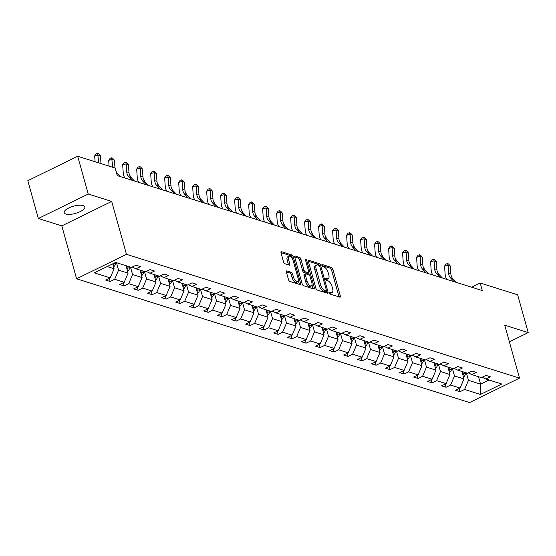 <?xml version="1.0" encoding="UTF-8"?>
<svg xmlns="http://www.w3.org/2000/svg" width="556" height="556" viewBox="0 0 556 556"><rect width="100%" height="100%" fill="white"/><g stroke="black" fill="none" stroke-linecap="round" stroke-linejoin="round"><path stroke-width="0.83" d="M329.59 292.97A1.147 0.507 63.9 0 0 330.5 294.2L339.855 297.147A1.64 0.723 63.9 0 0 340.161 297.14A1.64 0.723 63.9 0 0 340.321 295.945L332.863 269.236A1.64 0.723 63.9 0 0 331.571 267.478L322.216 264.531A1.147 0.507 63.9 0 0 322 264.538A1.147 0.507 63.9 0 0 321.889 265.379A1.147 0.507 63.9 0 0 322.793 266.609L324.002 266.991A5.254 2.321 63.9 0 1 328.151 272.628L328.77 274.852A5.254 2.321 63.9 0 1 328.262 278.681A5.254 2.321 63.9 0 1 327.275 278.709L326.066 278.327A1.147 0.507 63.9 0 0 325.851 278.334A1.147 0.507 63.9 0 0 325.74 279.175A1.147 0.507 63.9 0 0 326.643 280.405L327.859 280.787A5.254 2.321 63.9 0 1 332.001 286.423L332.62 288.647A5.254 2.321 63.9 0 1 332.12 292.484A5.254 2.321 63.9 0 1 331.133 292.505L329.916 292.129A1.147 0.507 63.9 0 0 329.701 292.129A1.147 0.507 63.9 0 0 329.59 292.97M65.879 214.032A10.71 3.725 164.4 0 0 77.986 212.58A10.71 3.725 164.4 0 0 84.825 206.922A10.71 3.725 164.4 0 0 83.143 205.567A10.71 3.725 164.4 0 0 71.036 207.02A10.71 3.725 164.4 0 0 64.19 212.677A10.71 3.725 164.4 0 0 65.879 214.032M286.875 270.925A1.64 0.723 63.9 0 0 286.562 270.932A1.64 0.723 63.9 0 0 286.403 272.127L288.495 279.619A1.64 0.723 63.9 0 0 289.794 281.385L300.184 284.658A1.64 0.723 63.9 0 0 300.49 284.651A1.64 0.723 63.9 0 0 300.65 283.449L293.193 256.747A1.64 0.723 63.9 0 0 291.9 254.982L281.51 251.715A1.64 0.723 63.9 0 0 281.197 251.722A1.64 0.723 63.9 0 0 281.044 252.917L283.567 261.966A1.64 0.723 63.9 0 0 284.867 263.732L289.308 265.129A1.64 0.723 63.9 0 0 289.62 265.122A1.64 0.723 63.9 0 0 289.773 263.926L288.522 259.437A4.392 1.939 63.9 0 1 288.946 256.233A4.392 1.939 63.9 0 1 293.234 260.917L298.141 278.5A4.392 1.939 63.9 0 1 297.724 281.704A4.392 1.939 63.9 0 1 293.429 277.013L292.616 274.087A1.64 0.723 63.9 0 0 291.316 272.322L286.875 270.925L286.368 271.175M111.7 201.425L88.244 194.037L77.694 156.257L27.8 180.707L38.35 218.494L61.813 225.882L76.582 278.785L126.469 254.328L111.7 201.425L61.813 225.882M509.379 341.822L528.2 332.592L504.737 325.204L519.512 378.108L126.469 254.328M528.2 332.592L517.65 294.805L480.196 283.011L471.634 287.209M77.694 156.257L115.148 168.051L117.26 175.606L482.302 290.573L480.196 283.011M315.884 288.244A1.64 0.723 63.9 0 0 317.177 290.01L327.567 293.283A1.64 0.723 63.9 0 0 327.88 293.269A1.64 0.723 63.9 0 0 328.04 292.074L320.583 265.372A1.64 0.723 63.9 0 0 319.283 263.607L308.893 260.34A1.64 0.723 63.9 0 0 308.587 260.347A1.64 0.723 63.9 0 0 308.427 261.542L315.884 288.244M313.876 288.967L303.486 285.694A1.64 0.723 63.9 0 1 302.193 283.935L294.736 257.233A1.64 0.723 63.9 0 1 294.895 256.031A1.64 0.723 63.9 0 1 295.201 256.024L299.649 257.428A1.64 0.723 63.9 0 1 300.942 259.186L303.965 270.014A1.64 0.723 63.9 0 0 305.265 271.78L308.212 272.704A1.64 0.723 63.9 0 0 308.517 272.697A1.64 0.723 63.9 0 0 308.677 271.502L305.529 260.222A1.147 0.507 63.9 0 1 305.64 259.388A1.147 0.507 63.9 0 1 306.766 260.611L314.342 287.765A1.64 0.723 63.9 0 1 314.189 288.96A1.64 0.723 63.9 0 1 313.876 288.967M88.244 194.037L38.35 218.494M115.634 262.425L131.515 267.422L136.032 265.212L140.515 266.623L135.998 268.833L145.505 271.828L150.023 269.618L154.512 271.029L149.995 273.246L159.502 276.242L164.02 274.025L168.503 275.435L163.992 277.652L173.5 280.648L178.017 278.431L182.5 279.842L177.983 282.059L187.497 285.054L192.015 282.837L196.497 284.255L191.98 286.465L201.487 289.461L206.005 287.243L210.495 288.661L205.977 290.871L215.485 293.867L220.002 291.657L224.485 293.068L219.967 295.285L229.482 298.273L234 296.063L238.482 297.474L233.965 299.691L243.472 302.686L247.99 300.469L252.48 301.88L247.962 304.097L257.47 307.093L261.987 304.876L266.477 306.286L261.959 308.504L271.467 311.499L275.984 309.282L280.467 310.7L275.95 312.91L285.464 315.905L289.982 313.695L294.465 315.106L289.947 317.316L299.455 320.312L303.972 318.101L308.462 319.512L303.944 321.729L313.452 324.725L317.969 322.508L322.452 323.919L317.942 326.136L327.449 329.131L331.967 326.914L336.45 328.325L331.932 330.542L341.447 333.537L345.964 331.32L350.447 332.738L345.929 334.948L355.437 337.944L359.954 335.727L364.444 337.144L359.927 339.355L369.434 342.35L373.952 340.14L378.434 341.551L373.917 343.761L383.432 346.756L387.949 344.546L392.432 345.957L387.914 348.174L397.422 351.17L401.939 348.953L406.429 350.363L401.912 352.58L411.419 355.576L415.937 353.359L420.426 354.77L415.909 356.987L425.416 359.982L429.934 357.765L434.417 359.183L429.899 361.393L439.414 364.388L443.931 362.171L448.414 363.589L443.897 365.799L453.404 368.795L457.922 366.585L462.411 367.996L457.894 370.213L467.401 373.201L471.919 370.991L476.402 372.402L471.891 374.619L481.399 377.614L485.916 375.397L490.399 376.808L485.881 379.025L501.762 384.022L480.46 394.468L464.58 389.471L460.062 391.681L455.572 390.27L460.09 388.053L450.582 385.058L446.065 387.275L441.582 385.864L446.1 383.647L436.585 380.651L432.068 382.869L427.585 381.458L432.102 379.241L422.595 376.245L418.077 378.462L413.588 377.044L418.105 374.834L408.597 371.839L404.08 374.049L399.59 372.638L404.108 370.428L394.6 367.433L390.083 369.643L385.6 368.232L390.117 366.015L380.603 363.026L376.085 365.236L371.603 363.826L376.12 361.608L366.612 358.613L362.095 360.83L357.605 359.419L362.123 357.202L352.615 354.207L348.098 356.424L343.615 355.013L348.132 352.796L338.618 349.8L334.1 352.017L329.618 350.6L334.135 348.39L324.621 345.394L320.11 347.604L315.62 346.193L320.138 343.983L310.63 340.988L306.113 343.198L301.623 341.787L306.141 339.57L296.633 336.575L292.115 338.792L287.633 337.381L292.15 335.164L282.636 332.168L278.118 334.385L273.635 332.974L278.153 330.757L268.645 327.762L264.128 329.979L259.638 328.561L264.156 326.351L254.648 323.356L250.13 325.573L245.641 324.155L250.158 321.945L240.651 318.949L236.133 321.159L231.65 319.749L236.168 317.539L226.653 314.543L222.136 316.753L217.653 315.342L222.171 313.125L212.663 310.13L208.146 312.347L203.656 310.936L208.173 308.719L198.666 305.724L194.148 307.941L189.665 306.53L194.183 304.313L184.668 301.317L180.151 303.534L175.668 302.116L180.186 299.906L170.671 296.911L166.161 299.121L161.671 297.71L166.188 295.5L156.681 292.505L152.163 294.715L147.674 293.304L152.191 291.087L142.684 288.098L138.166 290.308L133.683 288.898L138.201 286.681L128.686 283.685L124.169 285.902L119.686 284.491L124.203 282.274L114.696 279.279L110.178 281.496L105.689 280.085L110.206 277.868L94.325 272.864L115.634 262.425M76.582 278.785L469.618 402.565L519.512 378.108M126.01 265.692L128.095 273.149L118.581 270.153L116.503 262.696M118.581 270.153L114.696 279.279M128.095 273.149L124.203 282.274M132.279 267.047L135.998 268.833M140.008 270.098L142.086 277.555L132.578 274.567L130.493 267.102M132.578 274.567L128.686 283.685M142.086 277.555L138.201 286.681M146.27 271.453L149.995 273.246M154.005 274.504L156.083 281.968L146.576 278.973L144.49 271.509M146.576 278.973L142.684 288.098M156.083 281.968L152.191 291.087M160.267 275.866L163.992 277.652M167.995 278.91L170.08 286.375L160.573 283.379L158.488 275.922M160.573 283.379L156.681 292.505M170.08 286.375L166.188 295.5M174.264 280.273L177.983 282.059M181.993 283.324L184.078 290.781L174.563 287.786L172.485 280.328M174.563 287.786L170.671 296.911M184.078 290.781L180.186 299.906M188.262 284.679L191.98 286.465M195.99 287.73L198.068 295.187L188.56 292.192L186.475 284.735M188.56 292.192L184.668 301.317M198.068 295.187L194.183 304.313M202.252 289.085L205.977 290.871M209.98 292.136L212.065 299.594L202.558 296.598L200.473 289.141M202.558 296.598L198.666 305.724M212.065 299.594L208.173 308.719M216.249 293.492L219.967 295.285M223.978 296.543L226.063 304L216.555 301.011L214.47 293.547M216.555 301.011L212.663 310.13M226.063 304L222.171 313.125M230.247 297.905L233.965 299.691M237.975 300.949L240.06 308.413L230.545 305.418L228.467 297.953M230.545 305.418L226.653 314.543M240.06 308.413L236.168 317.539M244.237 302.311L247.962 304.097M251.972 305.362L254.05 312.82L244.543 309.824L242.458 302.367M244.543 309.824L240.651 318.949M254.05 312.82L250.158 321.945M258.234 306.717L261.959 308.504M265.963 309.768L268.048 317.226L258.54 314.23L256.455 306.773M258.54 314.23L254.648 323.356M268.048 317.226L264.156 326.351M272.231 311.124L275.95 312.91M279.96 314.175L282.045 321.632L272.53 318.637L270.452 311.179M272.53 318.637L268.645 327.762M282.045 321.632L278.153 330.757M286.229 315.53L289.947 317.316M293.957 318.581L296.035 326.038L286.528 323.043L284.443 315.586M286.528 323.043L282.636 332.168M296.035 326.038L292.15 335.164M300.219 319.936L303.944 321.729M307.954 322.987L310.033 330.452L300.525 327.456L298.44 319.992M300.525 327.456L296.633 336.575M310.033 330.452L306.141 339.57M314.216 324.35L317.942 326.136M321.945 327.394L324.03 334.858L314.522 331.862L312.437 324.398M314.522 331.862L310.63 340.988M324.03 334.858L320.138 343.983M328.214 328.756L331.932 330.542M335.942 331.807L338.027 339.264L328.513 336.269L326.435 328.811M328.513 336.269L324.621 345.394M338.027 339.264L334.135 348.39M342.211 333.162L345.929 334.948M349.939 336.213L352.017 343.671L342.51 340.675L340.425 333.218M342.51 340.675L338.618 349.8M352.017 343.671L348.132 352.796M356.201 337.568L359.927 339.355M363.93 340.62L366.015 348.077L356.507 345.081L354.422 337.624M356.507 345.081L352.615 354.207M366.015 348.077L362.123 357.202M370.199 341.975L373.917 343.761M377.927 345.026L380.012 352.483L370.505 349.495L368.419 342.03M370.505 349.495L366.612 358.613M380.012 352.483L376.12 361.608M384.196 346.381L387.914 348.174M391.924 349.432L394.009 356.896L384.495 353.901L382.417 346.437M384.495 353.901L380.603 363.026M394.009 356.896L390.117 366.015M398.186 350.794L401.912 352.58M405.922 353.838L408 361.303L398.492 358.307L396.407 350.85M398.492 358.307L394.6 367.433M408 361.303L404.108 370.428M412.184 355.201L415.909 356.987M419.912 358.252L421.997 365.709L412.489 362.714L410.404 355.256M412.489 362.714L408.597 371.839M421.997 365.709L418.105 374.834M426.181 359.607L429.899 361.393M433.909 362.658L435.994 370.115L426.48 367.12L424.402 359.662M426.48 367.12L422.595 376.245M435.994 370.115L432.102 379.241M440.178 364.013L443.897 365.799M447.907 367.064L449.985 374.522L440.477 371.526L438.392 364.069M440.477 371.526L436.585 380.651M449.985 374.522L446.1 383.647M454.169 368.419L457.894 370.213M461.904 371.471L463.982 378.928L454.474 375.939L452.389 368.475M454.474 375.939L450.582 385.058M463.982 378.928L460.09 388.053M468.166 372.833L471.891 374.619M478.501 376.697L480.579 384.161L468.472 380.346L466.387 372.881M468.472 380.346L464.58 389.471M480.46 394.468L480.579 384.161L489.03 380.019M107.183 266.567L114.098 268.743L112.729 263.843M482.163 377.239L485.881 379.025M114.098 268.743L110.206 277.868M459.173 388.505L460.062 391.681M445.175 384.099L446.065 387.275M431.185 379.692L432.068 382.869M417.188 375.286L418.077 378.462M403.19 370.873L404.08 374.049M389.2 366.467L390.083 369.643M375.203 362.06L376.085 365.236M361.205 357.654L362.095 360.83M347.208 353.248L348.098 356.424M333.218 348.841L334.1 352.017M319.22 344.428L320.11 347.604M305.223 340.022L306.113 343.198M291.226 335.615L292.115 338.792M277.235 331.209L278.118 334.385M263.238 326.803L264.128 329.979M249.241 322.39L250.13 325.573M235.251 317.983L236.133 321.159M221.253 313.577L222.136 316.753M207.256 309.171L208.146 312.347M193.259 304.764L194.148 307.941M179.268 300.358L180.151 303.534M165.271 295.945L166.161 299.121M151.274 291.539L152.163 294.715M137.276 287.132L138.166 290.308M123.286 282.726L124.169 285.902M109.289 278.32L110.178 281.496M329.638 293.123L329.784 293.172A5.254 2.321 63.9 0 0 330.771 293.144L332.12 292.484M328.262 278.681L326.914 279.341A5.254 2.321 63.9 0 1 325.927 279.369L325.788 279.327M339.035 296.89A1.64 0.723 63.9 0 0 338.972 296.605L331.515 269.903A1.64 0.723 63.9 0 0 330.222 268.138L321.938 265.532M318.998 265.427A1.64 0.723 63.9 0 0 317.935 264.274L308.365 261.257M326.754 293.026A1.64 0.723 63.9 0 0 326.692 292.734L326.184 290.92M326.024 290.899A1.147 0.507 63.9 0 0 326.24 290.892A1.147 0.507 63.9 0 0 326.351 290.051L319.804 266.616A1.147 0.507 63.9 0 0 318.894 265.379L317.622 264.976A5.254 2.321 63.9 0 0 316.635 265.003A5.254 2.321 63.9 0 0 316.128 268.84L320.603 284.86A5.254 2.321 63.9 0 0 324.746 290.496L326.024 290.899L324.676 291.559A1.147 0.507 63.9 0 0 324.892 291.552A1.147 0.507 63.9 0 0 325.024 291.386M316.635 265.003L315.287 265.664A5.254 2.321 63.9 0 0 314.779 269.5L316.128 268.84M324.676 291.559L323.397 291.156A5.254 2.321 63.9 0 1 319.255 285.52L314.779 269.5M294.673 256.941L298.301 258.088L299.649 257.428M308.517 272.697L307.169 273.357A1.64 0.723 63.9 0 1 306.863 273.364L303.917 272.44A1.64 0.723 63.9 0 1 302.617 270.675L299.594 259.847A1.64 0.723 63.9 0 0 298.301 258.088M308.594 272.649L309.275 275.109M312.02 284.922L312.993 288.425L314.342 287.765M307.107 281.253A4.392 1.939 63.9 0 0 311.395 285.944A4.392 1.939 63.9 0 0 311.819 282.74L310.088 276.54A1.64 0.723 63.9 0 0 308.788 274.782L305.842 273.851A1.64 0.723 63.9 0 0 305.536 273.865A1.64 0.723 63.9 0 0 305.376 275.06L307.107 281.253L305.758 281.913A4.392 1.939 63.9 0 0 310.046 286.604L311.395 285.944M304.493 274.518A1.64 0.723 63.9 0 0 304.188 274.525A1.64 0.723 63.9 0 0 304.028 275.72L305.376 275.06M305.758 281.913L304.028 275.72M297.724 281.704L296.376 282.365A4.392 1.939 63.9 0 1 292.081 277.68L291.268 274.747A1.64 0.723 63.9 0 0 289.968 272.989L286.34 271.842M288.946 256.233L287.598 256.893A4.392 1.939 63.9 0 0 287.174 260.097L288.522 259.437M288.495 264.871A1.64 0.723 63.9 0 0 288.425 264.587L287.174 260.097M292.136 258.45L291.844 257.407A1.64 0.723 63.9 0 0 290.552 255.649L280.975 252.632M299.364 284.401A1.64 0.723 63.9 0 0 299.302 284.109L298.343 280.69M463.461 377.051A4.434 3.67 -72.5 0 0 465.442 374.07L465.768 372.687M462.967 375.286A4.434 3.67 -72.5 0 0 463.732 373.535L464.058 372.152M462.988 371.811L462.655 373.194A4.434 3.67 107.5 0 1 462.516 373.681M437.211 271.377L438.865 274.33M454.182 281.711L450.68 278.104A8.368 6.922 107.5 0 1 448.636 273.211L448.087 265.288L444.564 266.06L445.113 273.983A12.552 10.383 -72.5 0 0 446.711 279.362M456.42 282.42L452.925 278.806A8.368 6.922 107.5 0 1 450.874 273.913L450.332 265.997L448.087 265.288L447.559 263.627L448.456 263.905L450.332 265.997M444.564 266.06L446.148 263.933L447.559 263.627M449.463 372.638A4.434 3.67 -72.5 0 0 451.444 369.664L451.771 368.28M448.97 370.873A4.434 3.67 -72.5 0 0 449.741 369.121L450.068 367.745M448.991 367.405L448.664 368.788A4.434 3.67 107.5 0 1 448.518 369.274M423.311 267.019L424.867 269.924M435.466 368.232A4.434 3.67 -72.5 0 0 437.447 365.257L437.774 363.874M434.973 366.467A4.434 3.67 -72.5 0 0 435.744 364.715L436.071 363.339M434.994 362.998L434.667 364.382A4.434 3.67 107.5 0 1 434.528 364.861M409.313 262.613L410.87 265.511M440.185 277.305L436.689 273.691A8.368 6.922 107.5 0 1 434.639 268.805L434.09 260.882L430.573 261.654L431.115 269.577A12.552 10.383 -72.5 0 0 432.714 274.949M442.43 278.014L438.927 274.4A8.368 6.922 107.5 0 1 436.884 269.507L436.335 261.584L434.09 260.882L433.562 259.214L434.458 259.499L436.335 261.584M430.573 261.654L432.151 259.527L433.562 259.214M426.188 272.899L422.692 269.285A8.368 6.922 107.5 0 1 420.642 264.392L420.093 256.476L416.576 257.247L417.118 265.163A12.552 10.383 -72.5 0 0 418.717 270.543M428.433 273.601L424.937 269.994A8.368 6.922 107.5 0 1 422.887 265.101L422.338 257.178L420.093 256.476L419.565 254.808L420.461 255.093L422.338 257.178M416.576 257.247L418.161 255.121L419.565 254.808M421.469 363.826A4.434 3.67 -72.5 0 0 423.45 360.844L423.783 359.468M420.975 362.06A4.434 3.67 -72.5 0 0 421.747 360.309L422.073 358.933M420.996 358.592L420.67 359.968A4.434 3.67 107.5 0 1 420.531 360.455M395.226 258.158L396.873 261.105M412.191 268.492L408.695 264.878A8.368 6.922 107.5 0 1 406.644 259.986L406.102 252.063L402.579 252.834L403.128 260.757A12.552 10.383 -72.5 0 0 404.726 266.136M414.435 269.194L410.94 265.587A8.368 6.922 107.5 0 1 408.889 260.695L408.34 252.771L406.102 252.063L405.574 250.402L406.471 250.686L408.34 252.771M402.579 252.834L404.163 250.714L405.574 250.402M407.478 359.419A4.434 3.67 -72.5 0 0 409.459 356.438L409.786 355.062M406.985 357.654A4.434 3.67 -72.5 0 0 407.75 355.903L408.083 354.519M407.006 354.186L406.672 355.562A4.434 3.67 107.5 0 1 406.533 356.048M381.228 253.751L382.882 256.698M398.2 264.079L394.704 260.472A8.368 6.922 107.5 0 1 392.654 255.579L392.105 247.656L388.581 248.428L389.13 256.351A12.552 10.383 -72.5 0 0 390.729 261.73M400.438 264.788L396.942 261.174A8.368 6.922 107.5 0 1 394.892 256.288L394.35 248.365L392.105 247.656L391.577 245.995L392.473 246.28L394.35 248.365M388.581 248.428L390.166 246.301L391.577 245.995M393.481 355.013A4.434 3.67 -72.5 0 0 395.462 352.031L395.789 350.648M392.988 353.248A4.434 3.67 -72.5 0 0 393.759 351.496L394.086 350.113M393.009 349.773L392.682 351.156A4.434 3.67 107.5 0 1 392.543 351.642M367.238 249.345L368.885 252.292M384.203 259.673L380.707 256.066A8.368 6.922 107.5 0 1 378.657 251.173L378.108 243.25L374.591 244.021L375.133 251.944A12.552 10.383 -72.5 0 0 376.732 257.324M386.448 260.382L382.945 256.768A8.368 6.922 107.5 0 1 380.902 251.875L380.353 243.959L378.108 243.25L377.58 241.589L378.476 241.867L380.353 243.959M374.591 244.021L376.176 241.895L377.58 241.589M379.484 350.607A4.434 3.67 -72.5 0 0 381.465 347.625L381.791 346.242M378.99 348.834A4.434 3.67 -72.5 0 0 379.762 347.09L380.089 345.707M379.011 345.366L378.685 346.749A4.434 3.67 107.5 0 1 378.546 347.236M353.241 244.932L354.888 247.886M370.206 255.267L366.71 251.653A8.368 6.922 107.5 0 1 364.66 246.767L364.117 238.844L360.594 239.615L361.143 247.538A12.552 10.383 -72.5 0 0 362.734 252.917M372.45 255.975L368.955 252.361A8.368 6.922 107.5 0 1 366.904 247.469L366.355 239.553L364.117 238.844L363.582 237.183L364.486 237.461L366.355 239.553M360.594 239.615L362.178 237.488L363.582 237.183M365.487 346.193A4.434 3.67 -72.5 0 0 367.467 343.219L367.801 341.836M365 344.428A4.434 3.67 -72.5 0 0 365.765 342.677L366.091 341.301M365.014 340.96L364.687 342.343A4.434 3.67 107.5 0 1 364.548 342.83M339.243 240.526L340.897 243.472M356.215 250.86L352.712 247.246A8.368 6.922 107.5 0 1 350.662 242.36L350.12 234.437L346.596 235.209L347.146 243.132A12.552 10.383 -72.5 0 0 348.744 248.504M358.453 251.569L354.957 247.955A8.368 6.922 107.5 0 1 352.907 243.062L352.365 235.139L350.12 234.437L349.592 232.769L350.488 233.054L352.365 235.139M346.596 235.209L348.181 233.082L349.592 232.769M351.496 341.787A4.434 3.67 -72.5 0 0 353.477 338.806L353.804 337.429M351.003 340.022A4.434 3.67 -72.5 0 0 351.767 338.27L352.101 336.894M351.024 336.554L350.697 337.93A4.434 3.67 107.5 0 1 350.551 338.416M325.343 236.161L326.9 239.066M342.218 246.454L338.722 242.84A8.368 6.922 107.5 0 1 336.672 237.947L336.123 230.031L332.599 230.803L333.148 238.719A12.552 10.383 -72.5 0 0 334.747 244.098M344.463 247.156L340.96 243.549A8.368 6.922 107.5 0 1 338.91 238.656L338.368 230.733L336.123 230.031L335.595 228.363L336.491 228.648L338.368 230.733M332.599 230.803L334.184 228.676L335.595 228.363M337.499 337.381A4.434 3.67 -72.5 0 0 339.48 334.399L339.806 333.023M337.005 335.615A4.434 3.67 -72.5 0 0 337.777 333.864L338.104 332.488M337.026 332.147L336.7 333.524A4.434 3.67 107.5 0 1 336.561 334.01M311.346 231.755L312.903 234.66M323.502 332.974A4.434 3.67 -72.5 0 0 325.482 329.993L325.809 328.617M323.008 331.209A4.434 3.67 -72.5 0 0 323.78 329.458L324.106 328.075M323.029 327.741L322.702 329.117A4.434 3.67 107.5 0 1 322.563 329.604M297.258 227.307L298.906 230.254M309.511 328.568A4.434 3.67 -72.5 0 0 311.492 325.587L311.819 324.204M309.018 326.803A4.434 3.67 -72.5 0 0 309.782 325.051L310.109 323.668M309.039 323.328L308.705 324.711A4.434 3.67 107.5 0 1 308.566 325.197M283.261 222.9L284.915 225.847M295.514 324.155A4.434 3.67 -72.5 0 0 297.495 321.18L297.821 319.797M295.021 322.39A4.434 3.67 -72.5 0 0 295.792 320.645L296.119 319.262M295.041 318.922L294.715 320.305A4.434 3.67 107.5 0 1 294.569 320.791M269.271 218.487L270.918 221.441M281.517 319.749A4.434 3.67 -72.5 0 0 283.497 316.774L283.824 315.391M281.023 317.983A4.434 3.67 -72.5 0 0 281.795 316.232L282.121 314.856M281.044 314.515L280.717 315.898A4.434 3.67 107.5 0 1 280.578 316.378M255.364 214.13L256.921 217.028M267.519 315.342A4.434 3.67 -72.5 0 0 269.5 312.361L269.834 310.985M267.026 313.577A4.434 3.67 -72.5 0 0 267.797 311.826L268.124 310.45M267.047 310.109L266.72 311.485A4.434 3.67 107.5 0 1 266.581 311.972M241.367 209.716L242.923 212.621M253.529 310.936A4.434 3.67 -72.5 0 0 255.51 307.954L255.836 306.578M253.036 309.171A4.434 3.67 -72.5 0 0 253.8 307.419L254.134 306.036M253.056 305.703L252.723 307.079A4.434 3.67 107.5 0 1 252.584 307.565M227.279 205.268L228.933 208.215M239.532 306.53A4.434 3.67 -72.5 0 0 241.512 303.548L241.839 302.172M239.038 304.764A4.434 3.67 -72.5 0 0 239.81 303.013L240.136 301.63M239.059 301.289L238.732 302.672A4.434 3.67 107.5 0 1 238.593 303.159M213.289 200.862L214.936 203.809M225.534 302.123A4.434 3.67 -72.5 0 0 227.515 299.142L227.842 297.759M225.041 300.358A4.434 3.67 -72.5 0 0 225.812 298.607L226.139 297.224M225.062 296.883L224.735 298.266A4.434 3.67 107.5 0 1 224.596 298.753M199.291 196.449L200.938 199.402M211.537 297.71A4.434 3.67 -72.5 0 0 213.518 294.736L213.851 293.353M211.051 295.945A4.434 3.67 -72.5 0 0 211.815 294.193L212.142 292.817M211.065 292.477L210.738 293.86A4.434 3.67 107.5 0 1 210.599 294.346M185.294 192.042L186.948 194.996M328.221 242.048L324.725 238.434A8.368 6.922 107.5 0 1 322.675 233.541L322.126 225.618L318.609 226.389L319.151 234.312A12.552 10.383 -72.5 0 0 320.749 239.692M330.466 242.75L326.97 239.143A8.368 6.922 107.5 0 1 324.919 234.25L324.37 226.327L322.126 225.618L321.597 223.957L322.494 224.242L324.37 226.327M318.609 226.389L320.193 224.263L321.597 223.957M314.223 237.634L310.728 234.027A8.368 6.922 107.5 0 1 308.677 229.135L308.135 221.212L304.612 221.983L305.161 229.906A12.552 10.383 -72.5 0 0 306.752 235.285M316.468 238.343L312.972 234.729A8.368 6.922 107.5 0 1 310.922 229.843L310.373 221.92L308.135 221.212L307.607 219.55L308.504 219.835L310.373 221.92M304.612 221.983L306.196 219.856L307.607 219.55M300.233 233.228L296.73 229.621A8.368 6.922 107.5 0 1 294.687 224.728L294.138 216.805L290.614 217.577L291.163 225.5A12.552 10.383 -72.5 0 0 292.762 230.879M302.471 233.937L298.975 230.323A8.368 6.922 107.5 0 1 296.925 225.43L296.383 217.514L294.138 216.805L293.61 215.144L294.506 215.422L296.383 217.514M290.614 217.577L292.199 215.45L293.61 215.144M286.236 228.822L282.74 225.208A8.368 6.922 107.5 0 1 280.69 220.322L280.141 212.399L276.624 213.17L277.166 221.093A12.552 10.383 -72.5 0 0 278.764 226.473M288.481 229.531L284.978 225.917A8.368 6.922 107.5 0 1 282.935 221.024L282.385 213.101L280.141 212.399L279.612 210.738L280.509 211.016L282.385 213.101M276.624 213.17L278.202 211.044L279.612 210.738M272.238 224.415L268.743 220.801A8.368 6.922 107.5 0 1 266.692 215.909L266.143 207.993L262.627 208.764L263.169 216.68A12.552 10.383 -72.5 0 0 264.767 222.059M274.483 225.117L270.987 221.51A8.368 6.922 107.5 0 1 268.937 216.618L268.388 208.695L266.143 207.993L265.615 206.325L266.512 206.61L268.388 208.695M262.627 208.764L264.211 206.637L265.615 206.325M258.241 220.009L254.745 216.395A8.368 6.922 107.5 0 1 252.695 211.502L252.153 203.579L248.629 204.358L249.178 212.274A12.552 10.383 -72.5 0 0 250.777 217.653M260.486 220.711L256.99 217.104A8.368 6.922 107.5 0 1 254.94 212.211L254.391 204.288L252.153 203.579L251.625 201.918L252.521 202.203L254.391 204.288M248.629 204.358L250.214 202.231L251.625 201.918M244.251 215.603L240.755 211.989A8.368 6.922 107.5 0 1 238.705 207.096L238.156 199.173L234.632 199.945L235.181 207.868A12.552 10.383 -72.5 0 0 236.78 213.247M246.489 216.305L242.993 212.691A8.368 6.922 107.5 0 1 240.943 207.805L240.4 199.882L238.156 199.173L237.627 197.512L238.524 197.797L240.4 199.882M234.632 199.945L236.217 197.818L237.627 197.512M230.254 211.19L226.758 207.583A8.368 6.922 107.5 0 1 224.707 202.69L224.158 194.767L220.642 195.538L221.184 203.461A12.552 10.383 -72.5 0 0 222.782 208.841M232.498 211.899L228.996 208.285A8.368 6.922 107.5 0 1 226.952 203.399L226.403 195.476L224.158 194.767L223.63 193.106L224.527 193.384L226.403 195.476M220.642 195.538L222.226 193.412L223.63 193.106M216.256 206.783L212.76 203.176A8.368 6.922 107.5 0 1 210.71 198.284L210.168 190.36L206.644 191.132L207.193 199.055A12.552 10.383 -72.5 0 0 208.785 204.434M218.501 207.492L215.005 203.878A8.368 6.922 107.5 0 1 212.955 198.985L212.406 191.069L210.168 190.36L209.633 188.699L210.536 188.977L212.406 191.069M206.644 191.132L208.229 189.005L209.633 188.699M202.266 202.377L198.763 198.763A8.368 6.922 107.5 0 1 196.713 193.877L196.171 185.954L192.647 186.726L193.196 194.649A12.552 10.383 -72.5 0 0 194.795 200.021M204.504 203.086L201.008 199.472A8.368 6.922 107.5 0 1 198.958 194.579L198.416 186.656L196.171 185.954L195.642 184.286L196.539 184.571L198.416 186.656M192.647 186.726L194.232 184.599L195.642 184.286M197.547 293.304A4.434 3.67 -72.5 0 0 199.528 290.329L199.854 288.946M197.053 291.539A4.434 3.67 -72.5 0 0 197.818 289.787L198.151 288.411M197.074 288.071L196.748 289.454A4.434 3.67 107.5 0 1 196.602 289.933M171.297 187.636L172.951 190.583M188.269 197.971L184.773 194.357A8.368 6.922 107.5 0 1 182.722 189.464L182.173 181.548L178.65 182.319L179.199 190.235A12.552 10.383 -72.5 0 0 180.797 195.615M190.513 198.673L187.011 195.066A8.368 6.922 107.5 0 1 184.96 190.173L184.418 182.25L182.173 181.548L181.645 179.88L182.542 180.165L184.418 182.25M178.65 182.319L180.234 180.193L181.645 179.88M183.549 288.898A4.434 3.67 -72.5 0 0 185.53 285.916L185.857 284.54M183.056 287.132A4.434 3.67 -72.5 0 0 183.827 285.381L184.154 284.005M183.077 283.664L182.75 285.04A4.434 3.67 107.5 0 1 182.611 285.527M157.397 183.271L158.953 186.177M174.271 193.564L170.775 189.95A8.368 6.922 107.5 0 1 168.725 185.058L168.176 177.135L164.659 177.906L165.201 185.829A12.552 10.383 -72.5 0 0 166.8 191.208M176.516 194.266L173.02 190.659A8.368 6.922 107.5 0 1 170.97 185.767L170.421 177.844L168.176 177.135L167.648 175.474L168.544 175.759L170.421 177.844M164.659 177.906L166.244 175.786L167.648 175.474M169.552 284.491A4.434 3.67 -72.5 0 0 171.533 281.51L171.86 280.134M169.059 282.726A4.434 3.67 -72.5 0 0 169.83 280.975L170.157 279.592M169.08 279.258L168.753 280.634A4.434 3.67 107.5 0 1 168.614 281.121M143.399 178.865L144.956 181.77M160.274 189.151L156.778 185.544A8.368 6.922 107.5 0 1 154.728 180.651L154.186 172.728L150.662 173.5L151.211 181.423A12.552 10.383 -72.5 0 0 152.803 186.802M162.519 189.86L159.023 186.246A8.368 6.922 107.5 0 1 156.973 181.36L156.424 173.437L154.186 172.728L153.658 171.067L154.554 171.352L156.424 173.437M150.662 173.5L152.247 171.373L153.658 171.067M155.562 280.085A4.434 3.67 -72.5 0 0 157.543 277.103L157.869 275.72M155.068 278.32A4.434 3.67 -72.5 0 0 155.833 276.568L156.16 275.185M155.089 274.845L154.756 276.228A4.434 3.67 107.5 0 1 154.617 276.714M129.312 174.417L130.966 177.364M146.284 184.745L142.781 181.138A8.368 6.922 107.5 0 1 140.737 176.245L140.188 168.322L136.665 169.094L137.214 177.016A12.552 10.383 -72.5 0 0 138.812 182.396M148.521 185.454L145.026 181.84A8.368 6.922 107.5 0 1 142.975 176.947L142.433 169.031L140.188 168.322L139.66 166.661L140.557 166.939L142.433 169.031M136.665 169.094L138.249 166.967L139.66 166.661M141.565 275.679A4.434 3.67 -72.5 0 0 143.545 272.697L143.872 271.314M141.071 273.906A4.434 3.67 -72.5 0 0 141.843 272.162L142.169 270.779M141.092 270.438L140.765 271.821A4.434 3.67 107.5 0 1 140.619 272.308M116.03 171.199L116.969 172.958M132.286 180.339L128.79 176.725A8.368 6.922 107.5 0 1 126.74 171.839L126.191 163.916L122.674 164.687L123.217 172.61A12.552 10.383 -72.5 0 0 124.815 177.989M134.531 181.047L131.028 177.434A8.368 6.922 107.5 0 1 128.985 172.541L128.436 164.625L126.191 163.916L125.663 162.255L126.559 162.533L128.436 164.625M122.674 164.687L124.252 162.56L125.663 162.255M127.567 271.265A4.434 3.67 -72.5 0 0 129.548 268.291L129.875 266.908M127.074 269.5A4.434 3.67 -72.5 0 0 127.845 267.749L128.172 266.373M127.095 266.032L126.768 267.415A4.434 3.67 107.5 0 1 126.629 267.902M120.534 176.641L117.038 173.027A8.368 6.922 107.5 0 1 116.273 172.075M114.974 167.995L114.439 160.211L112.194 159.509L108.677 160.281L109.08 166.14M112.736 167.286L111.666 157.841L112.562 158.126L114.439 160.211M108.677 160.281L110.262 158.154L111.666 157.841M118.289 175.932L116.969 174.563M113.57 266.859A4.434 3.67 -72.5 0 0 115.551 263.878L115.884 262.501M113.076 265.094A4.434 3.67 -72.5 0 0 113.848 263.342L113.862 263.294M100.984 163.589L100.441 155.805L98.204 155.103L94.68 155.875L95.083 161.733M98.739 162.88L97.675 153.435L98.572 153.72L100.441 155.805M94.68 155.875L96.264 153.748L97.675 153.435M329.784 293.172L331.133 292.505M325.712 278.5L326.066 278.327M325.927 279.369L327.275 278.709M321.861 264.705L322.216 264.531M330.222 268.138L331.571 267.478M331.515 269.903L332.863 269.236M338.972 296.605L340.321 295.945M329.562 292.296L329.916 292.129M308.392 260.583L308.893 260.34M317.935 264.274L319.283 263.607M319.478 265.907L320.583 265.372M326.692 292.734L328.04 292.074M319.255 285.52L320.603 284.86M323.397 291.156L324.746 290.496M294.694 256.274L295.201 256.024M299.594 259.847L300.942 259.186M302.617 270.675L303.965 270.014M303.917 272.44L305.265 271.78M306.863 273.364L308.212 272.704M305.772 261.098L306.766 260.611M289.968 272.989L291.316 272.322M291.268 274.747L292.616 274.087M292.081 277.68L293.429 277.013M288.425 264.587L289.773 263.926M281.002 251.958L281.51 251.715M290.552 255.649L291.9 254.982M291.844 257.407L293.193 256.747M299.302 284.109L300.65 283.449M463.732 373.535L465.442 374.07M450.68 278.104L452.925 278.806M448.636 273.211L450.874 273.913M449.741 369.121L451.444 369.664M435.744 364.715L437.447 365.257M436.689 273.691L438.927 274.4M434.639 268.805L436.884 269.507M422.692 269.285L424.937 269.994M420.642 264.392L422.887 265.101M421.747 360.309L423.45 360.844M408.695 264.878L410.94 265.587M406.644 259.986L408.889 260.695M407.75 355.903L409.459 356.438M394.704 260.472L396.942 261.174M392.654 255.579L394.892 256.288M393.759 351.496L395.462 352.031M380.707 256.066L382.945 256.768M378.657 251.173L380.902 251.875M379.762 347.09L381.465 347.625M366.71 251.653L368.955 252.361M364.66 246.767L366.904 247.469M365.765 342.677L367.467 343.219M352.712 247.246L354.957 247.955M350.662 242.36L352.907 243.062M351.767 338.27L353.477 338.806M338.722 242.84L340.96 243.549M336.672 237.947L338.91 238.656M337.777 333.864L339.48 334.399M323.78 329.458L325.482 329.993M309.782 325.051L311.492 325.587M295.792 320.645L297.495 321.18M281.795 316.232L283.497 316.774M267.797 311.826L269.5 312.361M253.8 307.419L255.51 307.954M239.81 303.013L241.512 303.548M225.812 298.607L227.515 299.142M211.815 294.193L213.518 294.736M324.725 238.434L326.97 239.143M322.675 233.541L324.919 234.25M310.728 234.027L312.972 234.729M308.677 229.135L310.922 229.843M296.73 229.621L298.975 230.323M294.687 224.728L296.925 225.43M282.74 225.208L284.978 225.917M280.69 220.322L282.935 221.024M268.743 220.801L270.987 221.51M266.692 215.909L268.937 216.618M254.745 216.395L256.99 217.104M252.695 211.502L254.94 212.211M240.755 211.989L242.993 212.691M238.705 207.096L240.943 207.805M226.758 207.583L228.996 208.285M224.707 202.69L226.952 203.399M212.76 203.176L215.005 203.878M210.71 198.284L212.955 198.985M198.763 198.763L201.008 199.472M196.713 193.877L198.958 194.579M197.818 289.787L199.528 290.329M184.773 194.357L187.011 195.066M182.722 189.464L184.96 190.173M183.827 285.381L185.53 285.916M170.775 189.95L173.02 190.659M168.725 185.058L170.97 185.767M169.83 280.975L171.533 281.51M156.778 185.544L159.023 186.246M154.728 180.651L156.973 181.36M155.833 276.568L157.543 277.103M142.781 181.138L145.026 181.84M140.737 176.245L142.975 176.947M141.843 272.162L143.545 272.697M128.79 176.725L131.028 177.434M126.74 171.839L128.985 172.541M127.845 267.749L129.548 268.291M116.489 172.853L117.038 173.027M113.848 263.342L115.551 263.878M324.892 291.552L326.24 290.892M304.188 274.525L305.536 273.865"/></g></svg>
